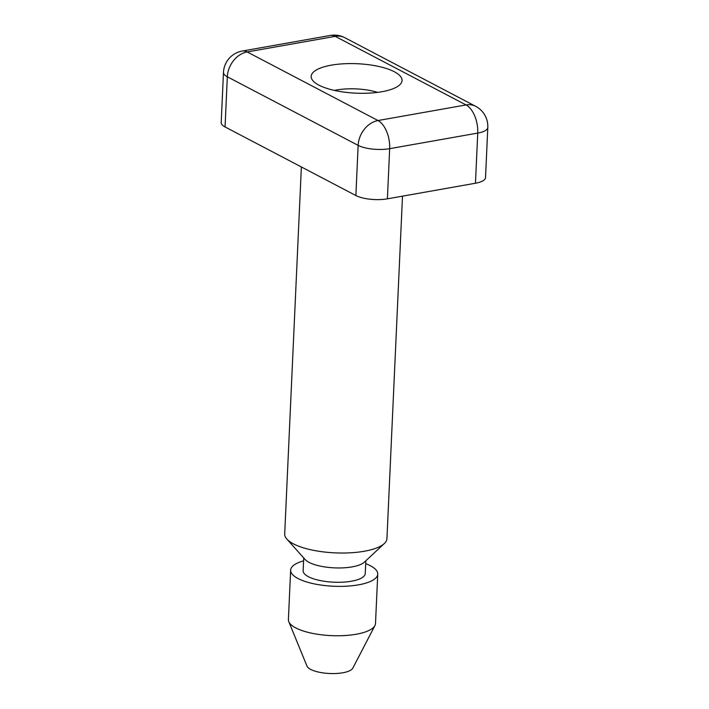 <?xml version="1.0" encoding="UTF-8"?>
<svg xmlns="http://www.w3.org/2000/svg" width="709" height="709" viewBox="0 0 709 709"><rect width="100%" height="100%" fill="white"/><g stroke="black" fill="none" stroke-linecap="round" stroke-linejoin="round"><path stroke-width="1.06" d="M303.594 560.837A43.595 14.118 2.6 0 0 290.646 570.16L288.403 619.542A43.595 14.118 2.6 0 0 288.793 621.66L306.962 666.07A23.202 7.515 2.6 0 0 310.684 669.411A23.202 7.515 2.6 0 0 334.852 673.55A23.202 7.515 2.6 0 0 352.807 668.153L374.928 625.568A43.595 14.118 2.6 0 0 375.504 623.503L377.746 574.113A43.595 14.118 2.6 0 0 370.364 565.729A43.595 14.118 2.6 0 0 365.693 563.655M288.793 621.66A43.595 14.118 2.6 0 0 295.786 627.926A43.595 14.118 2.6 0 0 341.189 635.707A43.595 14.118 2.6 0 0 374.928 625.568M290.646 570.16A43.595 14.118 2.6 0 0 298.028 578.535A43.595 14.118 2.6 0 0 346.568 586.183A43.595 14.118 2.6 0 0 377.746 574.113M301.369 166.952L284.699 533.983A51.172 16.573 2.6 0 0 286.87 539.106A51.172 16.573 2.6 0 0 293.366 543.83A51.172 16.573 2.6 0 0 342.677 553.029A51.172 16.573 2.6 0 0 384.322 543.528A51.172 16.573 2.6 0 0 386.946 538.627L402.499 196.154M286.87 539.106L305.109 559.498A31.081 10.068 2.6 0 0 309.062 562.37A31.081 10.068 2.6 0 0 339.008 567.962A31.081 10.068 2.6 0 0 364.311 562.193L384.322 543.528M303.727 557.948L303.142 570.727A31.081 10.068 2.6 0 0 308.406 576.701A31.081 10.068 2.6 0 0 343.023 582.151A31.081 10.068 2.6 0 0 365.25 573.546L365.826 560.775M318.873 85.124A45.491 14.738 -177.4 0 1 311.73 78.929A45.491 14.738 -177.4 0 1 331.298 65.166A45.491 14.738 -177.4 0 1 394.355 71.76A45.491 14.738 -177.4 0 1 401.267 82.997A45.491 14.738 -177.4 0 1 365.738 93.26A45.491 14.738 -177.4 0 1 318.873 85.124M334.444 90.415A34.121 11.052 -177.4 0 1 336.651 89.981A34.121 11.052 -177.4 0 1 377.613 92.374M225.054 126.938L355.874 195.533L358.151 145.372L227.332 76.785L225.054 126.938A22.741 7.365 -177.4 0 1 221.199 122.568L223.477 72.407A22.741 7.365 -177.4 0 0 227.332 76.785A22.741 17.69 -62.3 0 1 247.175 51.943L377.994 120.539L466.052 104.941L335.233 36.354L247.175 51.943A22.741 12.248 -100 0 0 242.23 51.048L330.297 35.45A22.741 12.248 -100 0 1 335.233 36.354A22.741 17.69 -62.3 0 1 344.822 37.701L475.642 106.297A22.741 17.69 -62.3 0 0 466.052 104.941A22.741 12.248 -100 0 1 477.742 133.079L389.675 148.668L387.398 198.83L475.464 183.232L477.742 133.079A22.741 7.365 2.6 0 0 487.801 127.469A22.741 22.741 0 0 0 475.642 106.297M487.801 127.469L485.523 177.631A22.741 7.365 -177.4 0 1 475.464 183.232M387.398 198.83A22.741 7.365 -177.4 0 1 355.874 195.533M389.675 148.668A22.741 12.248 -100 0 0 377.994 120.539A22.741 17.69 -62.3 0 0 358.151 145.372A22.741 7.365 2.6 0 0 389.675 148.668M344.822 37.701A22.741 22.741 0 0 0 330.297 35.45M242.23 51.048A22.741 22.741 0 0 0 223.477 72.407"/></g></svg>

